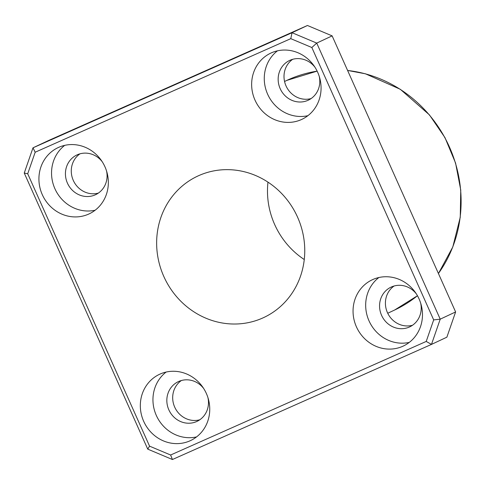 <?xml version="1.0" encoding="UTF-8"?>
<svg xmlns="http://www.w3.org/2000/svg" width="485" height="485" viewBox="0 0 485 485"><rect width="100%" height="100%" fill="white"/><g stroke="black" fill="none" stroke-linecap="round" stroke-linejoin="round"><path stroke-width="0.73" d="M332.128 35.872L455.615 311.946L446.873 337.184L431.48 344.405L440.222 319.166L316.729 43.092L292.049 32.713L32.998 147.816L48.391 140.595L307.448 25.487L332.128 35.872L316.729 43.092L311.837 47.518L433.681 319.9L440.222 319.166L455.615 311.946M307.448 25.487L292.049 32.713L290.776 38.654L311.837 47.518M170.623 455.009L149.556 446.145L27.712 173.763L35.181 152.223L32.998 147.816L24.25 173.054L147.743 449.128L172.424 459.513L431.48 344.405L426.218 341.44L170.623 455.009L172.424 459.513M79.97 153.824A21.952 20.576 -115.1 0 0 73.302 180.432A21.952 20.576 -115.1 0 0 98.388 193.078M292.697 59.303A21.952 20.576 -115.1 0 0 286.029 85.912A21.952 20.576 -115.1 0 0 311.109 98.558M394.105 285.998A21.952 20.576 -115.1 0 0 387.436 312.607A21.952 20.576 -115.1 0 0 412.517 325.253M181.378 380.525A21.952 20.576 -115.1 0 0 174.709 407.133A21.952 20.576 -115.1 0 0 199.796 419.774M35.181 152.223L290.776 38.654M433.681 319.9L426.218 341.44M149.556 446.145L147.743 449.128M27.712 173.763L24.25 173.054M163.845 276.541A78.049 73.156 64.9 0 1 197.553 176.17A78.049 73.156 64.9 0 1 296.929 215.764A78.049 73.156 64.9 0 1 263.846 317.493A78.049 73.156 64.9 0 1 163.845 276.541M42.292 194.667A36.587 34.289 64.9 0 1 58.097 147.622A36.587 34.289 64.9 0 1 104.675 166.185A36.587 34.289 64.9 0 1 89.167 213.867A36.587 34.289 64.9 0 1 42.292 194.667M255.019 100.146A36.587 34.289 64.9 0 1 270.818 53.101A36.587 34.289 64.9 0 1 317.402 71.659A36.587 34.289 64.9 0 1 301.894 119.346A36.587 34.289 64.9 0 1 255.019 100.146M356.426 326.848A36.587 34.289 64.9 0 1 372.225 279.796A36.587 34.289 64.9 0 1 418.81 298.36A36.587 34.289 64.9 0 1 403.302 346.041A36.587 34.289 64.9 0 1 356.426 326.848M143.699 421.368A36.587 34.289 64.9 0 1 159.498 374.323A36.587 34.289 64.9 0 1 206.083 392.88A36.587 34.289 64.9 0 1 190.575 440.562A36.587 34.289 64.9 0 1 143.699 421.368M267.969 182.148A78.049 73.156 -115.1 0 0 274.68 224.543A78.049 73.156 -115.1 0 0 304.265 259.53M166.137 372.05A36.587 34.289 -115.1 0 0 156.322 415.445A36.587 34.289 -115.1 0 0 196.564 436.912M203.621 388.418A21.952 20.576 -115.1 0 0 178.341 381.646A21.952 20.576 -115.1 0 0 168.859 409.873A21.952 20.576 -115.1 0 0 196.983 421.392A21.952 20.576 -115.1 0 0 207.938 397.621M378.864 277.529A36.587 34.289 -115.1 0 0 369.049 320.924A36.587 34.289 -115.1 0 0 409.285 342.392M416.348 293.898A21.952 20.576 -115.1 0 0 391.062 287.126A21.952 20.576 -115.1 0 0 381.586 315.353A21.952 20.576 -115.1 0 0 409.71 326.872A21.952 20.576 -115.1 0 0 420.665 303.101M277.456 50.834A36.587 34.289 -115.1 0 0 267.641 94.223A36.587 34.289 -115.1 0 0 307.884 115.691M314.941 67.203A21.952 20.576 -115.1 0 0 289.66 60.431A21.952 20.576 -115.1 0 0 280.178 88.658A21.952 20.576 -115.1 0 0 308.302 100.177A21.952 20.576 -115.1 0 0 319.257 76.406M64.729 145.354A36.587 34.289 -115.1 0 0 54.92 188.75A36.587 34.289 -115.1 0 0 95.157 210.217M102.22 161.723A21.952 20.576 -115.1 0 0 76.933 154.951A21.952 20.576 -115.1 0 0 67.451 183.178A21.952 20.576 -115.1 0 0 95.575 194.697A21.952 20.576 -115.1 0 0 106.536 170.926M284.556 81.48L286.902 80.377A126.827 118.873 64.9 0 1 317.148 71.137M347.606 70.483A126.827 118.873 64.9 0 1 449.401 146.931A126.827 118.873 64.9 0 1 438.416 273.491M417.452 295.729A126.827 118.873 64.9 0 1 394.626 310.024L417.458 295.735M286.902 80.377L317.148 71.125M347.587 70.44L365.441 73.799L400.307 89.288L429.461 114.915L444.981 137.637L455.579 163.081L460.75 190.047L460.253 217.256L452.796 246.98L438.434 273.528M387.733 313.255L394.626 310.024"/></g></svg>
